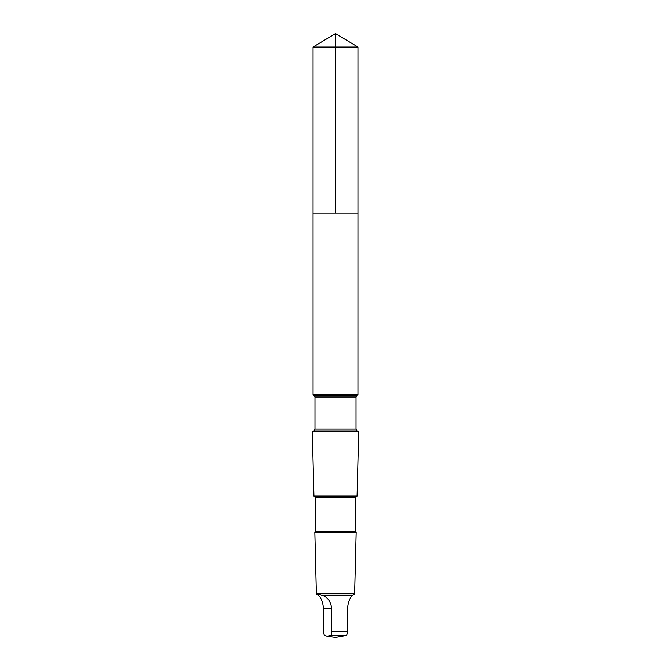 <?xml version="1.0" encoding="UTF-8"?>
<svg xmlns="http://www.w3.org/2000/svg" width="671" height="671" viewBox="0 0 671 671"><rect width="100%" height="100%" fill="white"/><g stroke="black" fill="none" stroke-linecap="round" stroke-linejoin="round"><path stroke-width="1.01" d="M313.055 213.084L357.945 213.084L357.945 47.037L313.055 47.037L313.055 213.084L357.945 213.084L357.937 394.674L313.063 394.674L313.055 213.084M318.566 595.529C321.015 597.525 322.717 601.887 323.657 608.614L323.657 631.436C323.741 633.827 324.101 635.185 324.747 635.512L327.104 636.267L330.627 635.512C331.273 635.185 331.633 633.827 331.726 631.436L331.726 608.614C330.946 601.895 327.976 597.534 322.818 595.529L317.903 593.919L316.821 594.204L318.566 595.529M313.961 430.883L357.039 430.883L358.675 431.822L312.325 431.822L313.961 430.883L314.984 429.105L314.984 396.972L313.063 394.674M355.42 497.731L315.58 497.731L315.58 531.315L355.42 531.315L355.42 497.731L357.064 496.079L313.936 496.079L312.325 431.822M355.42 531.315L356.167 532.069L314.833 532.069L315.58 531.315M322.818 595.529L352.434 595.529L354.624 593.751L316.376 593.751L314.833 532.069M352.434 595.529C349.985 597.525 348.283 601.887 347.343 608.614L347.343 631.436C347.259 633.827 346.899 635.185 346.253 635.512L335.5 637.45L327.104 636.267M335.5 213.084L335.5 33.55L313.055 47.037M357.039 430.883L356.016 429.105L356.016 396.972L357.039 395.194L313.961 395.194M356.016 396.972L314.984 396.972M356.016 429.105L314.984 429.105M347.343 631.436L331.726 631.436M346.253 635.512L330.627 635.512M331.726 608.614L323.657 608.614M335.5 33.55L357.945 47.037M357.039 395.194L357.937 394.674M357.064 496.079L358.675 431.822M315.58 497.731L313.936 496.079M354.624 593.751L356.167 532.069M316.821 594.204L316.376 593.751"/></g></svg>
